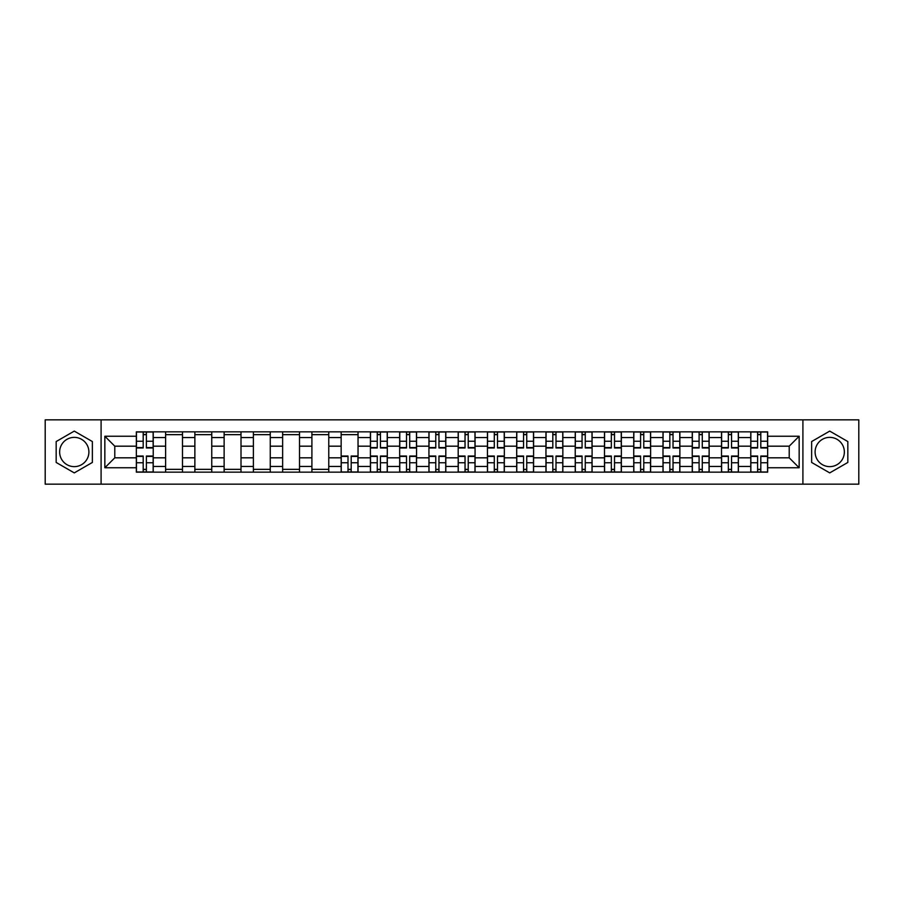 <?xml version="1.0" encoding="UTF-8"?>
<svg xmlns="http://www.w3.org/2000/svg" width="904" height="904" viewBox="0 0 904 904"><rect width="100%" height="100%" fill="white"/><g stroke="black" fill="none" stroke-linecap="round" stroke-linejoin="round"><path stroke-width="1.36" d="M74.275 466.633A14.633 14.633 0 0 1 59.641 452A14.633 14.633 0 0 1 74.275 437.366A14.633 14.633 0 0 1 88.897 452A14.633 14.633 0 0 1 74.275 466.633M829.725 466.633A14.633 14.633 0 0 1 815.103 452A14.633 14.633 0 0 1 829.725 437.366A14.633 14.633 0 0 1 844.359 452A14.633 14.633 0 0 1 829.725 466.633M802.91 484.16L858.8 484.16L858.8 419.84L45.2 419.84L45.2 484.16L802.91 484.16L802.91 419.84M165.613 472.159L165.613 437.559L153.228 437.559L153.228 472.159M153.228 437.559L153.228 431.841M165.613 437.559L165.613 431.841M182.484 431.841L182.484 472.159M194.868 472.159L194.868 431.841M211.751 431.841L211.751 472.159M224.124 472.159L224.124 431.841M241.006 431.841L241.006 472.159M253.38 472.159L253.38 431.841M270.262 431.841L270.262 472.159M282.636 472.159L282.636 431.841M299.518 431.841L299.518 472.159M311.903 472.159L311.903 431.841M328.773 431.841L328.773 472.159M341.158 472.159L341.158 431.841M358.041 431.841L358.041 472.159M370.414 472.159L370.414 431.841M387.296 431.841L387.296 472.159M399.67 472.159L399.67 431.841M416.552 431.841L416.552 472.159M428.937 472.159L428.937 431.841M445.808 431.841L445.808 472.159M458.192 472.159L458.192 431.841M475.063 431.841L475.063 472.159M487.448 472.159L487.448 431.841M504.33 431.841L504.33 472.159M516.704 472.159L516.704 431.841M533.586 431.841L533.586 472.159M545.959 472.159L545.959 431.841M562.842 431.841L562.842 472.159M575.226 472.159L575.226 431.841M592.097 431.841L592.097 472.159M604.482 472.159L604.482 431.841M621.364 431.841L621.364 472.159M633.738 472.159L633.738 431.841M650.62 431.841L650.62 472.159M662.994 472.159L662.994 431.841M679.876 431.841L679.876 472.159M692.249 472.159L692.249 431.841M709.131 431.841L709.131 472.159M721.516 472.159L721.516 431.841M738.387 431.841L738.387 472.159M750.772 472.159L750.772 431.841M750.772 457.819L738.387 457.819M721.516 457.819L709.131 457.819M692.249 457.819L679.876 457.819M662.994 457.819L650.62 457.819M633.738 457.819L621.364 457.819M604.482 457.819L592.097 457.819M575.226 457.819L562.842 457.819M545.959 457.819L533.586 457.819M516.704 457.819L504.33 457.819M487.448 457.819L475.063 457.819M458.192 457.819L445.808 457.819M428.937 457.819L416.552 457.819M399.67 457.819L387.296 457.819M370.414 457.819L358.041 457.819M341.158 457.819L328.773 457.819M311.903 457.819L299.518 457.819M282.636 457.819L270.262 457.819M253.38 457.819L241.006 457.819M224.124 457.819L211.751 457.819M194.868 457.819L182.484 457.819M165.613 457.819L153.228 457.819M750.772 446.18L738.387 446.18M721.516 446.18L709.131 446.18M692.249 446.18L679.876 446.18M662.994 446.18L650.62 446.18M633.738 446.18L621.364 446.18M604.482 446.18L592.097 446.18M575.226 446.18L562.842 446.18M545.959 446.18L533.586 446.18M516.704 446.18L504.33 446.18M487.448 446.18L475.063 446.18M458.192 446.18L445.808 446.18M428.937 446.18L416.552 446.18M399.67 446.18L387.296 446.18M370.414 446.18L358.041 446.18M341.158 446.18L328.773 446.18M311.903 446.18L299.518 446.18M282.636 446.18L270.262 446.18M253.38 446.18L241.006 446.18M224.124 446.18L211.751 446.18M194.868 446.18L182.484 446.18M165.613 446.18L153.228 446.18M114.785 457.819L136.346 457.819L136.346 446.18L114.785 446.18L114.785 457.819L104.841 467.752L104.841 436.248L136.346 436.248L136.346 446.18M767.654 446.18L767.654 457.819L789.215 457.819L789.215 446.18L767.654 446.18L767.654 431.841L136.346 431.841L136.346 436.248M767.654 436.248L799.159 436.248L799.159 467.752L767.654 467.752L767.654 457.819M136.346 457.819L136.346 472.159L767.654 472.159L767.654 467.752M136.346 467.752L104.841 467.752M101.09 484.16L101.09 419.84M92.366 441.547L74.275 431.106L56.172 441.547L56.172 462.452L74.275 472.894L92.366 462.452L92.366 441.547M847.828 441.547L829.725 431.106L811.634 441.547L811.634 462.452L829.725 472.894L847.828 462.452L847.828 441.547M146.38 469.345L143.194 469.345M143.194 434.654L146.38 434.654M182.484 469.345L165.613 469.345M165.613 434.654L182.484 434.654M211.751 469.345L194.868 469.345M194.868 434.654L211.751 434.654M241.006 469.345L224.124 469.345M224.124 434.654L241.006 434.654M270.262 469.345L253.38 469.345M253.38 434.654L270.262 434.654M299.518 469.345L282.636 469.345M282.636 434.654L299.518 434.654M328.773 469.345L311.903 469.345M311.903 434.654L328.773 434.654M351.193 469.345L348.006 469.345M341.158 434.654L358.041 434.654M380.448 469.345L377.262 469.345M377.262 434.654L380.448 434.654M409.704 469.345L406.517 469.345M406.517 434.654L409.704 434.654M438.96 469.345L435.773 469.345M435.773 434.654L438.96 434.654M468.227 469.345L465.04 469.345M465.04 434.654L468.227 434.654M497.482 469.345L494.296 469.345M494.296 434.654L497.482 434.654M526.738 469.345L523.552 469.345M523.552 434.654L526.738 434.654M555.994 469.345L552.807 469.345M552.807 434.654L555.994 434.654M585.261 469.345L582.063 469.345M582.063 434.654L585.261 434.654M614.517 469.345L611.33 469.345M611.33 434.654L614.517 434.654M643.772 469.345L640.586 469.345M640.586 434.654L643.772 434.654M673.028 469.345L669.841 469.345M669.841 434.654L673.028 434.654M702.284 469.345L699.097 469.345M699.097 434.654L702.284 434.654M731.551 469.345L728.353 469.345M728.353 434.654L731.551 434.654M760.806 469.345L757.62 469.345M757.62 434.654L760.806 434.654M104.841 436.248L114.785 446.18M789.215 457.819L799.159 467.752M789.215 446.18L799.159 436.248M146.38 447.966L146.38 432.022L153.138 432.022L153.138 447.966L146.38 447.966M143.194 434.462L146.38 434.462M143.194 432.022L136.447 432.022L136.447 447.966L143.194 447.966L143.194 432.022L146.38 432.022M143.194 456.034L143.194 471.978L136.447 471.978L136.447 456.034L143.194 456.034M146.38 469.538L143.194 469.538M146.38 471.978L153.138 471.978L153.138 456.034L146.38 456.034L146.38 471.978L143.194 471.978M380.448 447.966L380.448 432.022L387.206 432.022L387.206 447.966L380.448 447.966M377.262 434.462L380.448 434.462M377.262 432.022L370.504 432.022L370.504 447.966L377.262 447.966L377.262 432.022L380.448 432.022M409.704 447.966L409.704 432.022L416.462 432.022L416.462 447.966L409.704 447.966M406.517 434.462L409.704 434.462M406.517 432.022L399.771 432.022L399.771 447.966L406.517 447.966L406.517 432.022L409.704 432.022M438.96 447.966L438.96 432.022L445.717 432.022L445.717 447.966L438.96 447.966M435.773 434.462L438.96 434.462M435.773 432.022L429.027 432.022L429.027 447.966L435.773 447.966L435.773 432.022L438.96 432.022M468.227 447.966L468.227 432.022L474.973 432.022L474.973 447.966L468.227 447.966M465.04 434.462L468.227 434.462M465.04 432.022L458.283 432.022L458.283 447.966L465.04 447.966L465.04 432.022L468.227 432.022M497.482 447.966L497.482 432.022L504.229 432.022L504.229 447.966L497.482 447.966M494.296 434.462L497.482 434.462M494.296 432.022L487.538 432.022L487.538 447.966L494.296 447.966L494.296 432.022L497.482 432.022M526.738 447.966L526.738 432.022L533.496 432.022L533.496 447.966L526.738 447.966M523.552 434.462L526.738 434.462M523.552 432.022L516.794 432.022L516.794 447.966L523.552 447.966L523.552 432.022L526.738 432.022M555.994 447.966L555.994 432.022L562.751 432.022L562.751 447.966L555.994 447.966M552.807 434.462L555.994 434.462M552.807 432.022L546.061 432.022L546.061 447.966L552.807 447.966L552.807 432.022L555.994 432.022M585.261 447.966L585.261 432.022L592.007 432.022L592.007 447.966L585.261 447.966M582.063 434.462L585.261 434.462M582.063 432.022L575.317 432.022L575.317 447.966L582.063 447.966L582.063 432.022L585.261 432.022M614.517 447.966L614.517 432.022L621.263 432.022L621.263 447.966L614.517 447.966M611.33 434.462L614.517 434.462M611.33 432.022L604.573 432.022L604.573 447.966L611.33 447.966L611.33 432.022L614.517 432.022M643.772 447.966L643.772 432.022L650.518 432.022L650.518 447.966L643.772 447.966M640.586 434.462L643.772 434.462M640.586 432.022L633.828 432.022L633.828 447.966L640.586 447.966L640.586 432.022L643.772 432.022M673.028 447.966L673.028 432.022L679.785 432.022L679.785 447.966L673.028 447.966M669.841 434.462L673.028 434.462M669.841 432.022L663.084 432.022L663.084 447.966L669.841 447.966L669.841 432.022L673.028 432.022M702.284 447.966L702.284 432.022L709.041 432.022L709.041 447.966L702.284 447.966M699.097 434.462L702.284 434.462M699.097 432.022L692.351 432.022L692.351 447.966L699.097 447.966L699.097 432.022L702.284 432.022M731.551 447.966L731.551 432.022L738.297 432.022L738.297 447.966L731.551 447.966M728.353 434.462L731.551 434.462M728.353 432.022L721.607 432.022L721.607 447.966L728.353 447.966L728.353 432.022L731.551 432.022M760.806 447.966L760.806 432.022L767.552 432.022L767.552 447.966L760.806 447.966M757.62 434.462L760.806 434.462M757.62 432.022L750.862 432.022L750.862 447.966L757.62 447.966L757.62 432.022L760.806 432.022M348.006 456.034L348.006 471.978L341.249 471.978L341.249 456.034L348.006 456.034M351.193 469.538L348.006 469.538M351.193 471.978L357.939 471.978L357.939 456.034L351.193 456.034L351.193 471.978L348.006 471.978M377.262 456.034L377.262 471.978L370.504 471.978L370.504 456.034L377.262 456.034M380.448 469.538L377.262 469.538M380.448 471.978L387.206 471.978L387.206 456.034L380.448 456.034L380.448 471.978L377.262 471.978M406.517 456.034L406.517 471.978L399.771 471.978L399.771 456.034L406.517 456.034M409.704 469.538L406.517 469.538M409.704 471.978L416.462 471.978L416.462 456.034L409.704 456.034L409.704 471.978L406.517 471.978M435.773 456.034L435.773 471.978L429.027 471.978L429.027 456.034L435.773 456.034M438.96 469.538L435.773 469.538M438.96 471.978L445.717 471.978L445.717 456.034L438.96 456.034L438.96 471.978L435.773 471.978M465.04 456.034L465.04 471.978L458.283 471.978L458.283 456.034L465.04 456.034M468.227 469.538L465.04 469.538M468.227 471.978L474.973 471.978L474.973 456.034L468.227 456.034L468.227 471.978L465.04 471.978M494.296 456.034L494.296 471.978L487.538 471.978L487.538 456.034L494.296 456.034M497.482 469.538L494.296 469.538M497.482 471.978L504.229 471.978L504.229 456.034L497.482 456.034L497.482 471.978L494.296 471.978M523.552 456.034L523.552 471.978L516.794 471.978L516.794 456.034L523.552 456.034M526.738 469.538L523.552 469.538M526.738 471.978L533.496 471.978L533.496 456.034L526.738 456.034L526.738 471.978L523.552 471.978M552.807 456.034L552.807 471.978L546.061 471.978L546.061 456.034L552.807 456.034M555.994 469.538L552.807 469.538M555.994 471.978L562.751 471.978L562.751 456.034L555.994 456.034L555.994 471.978L552.807 471.978M582.063 456.034L582.063 471.978L575.317 471.978L575.317 456.034L582.063 456.034M585.261 469.538L582.063 469.538M585.261 471.978L592.007 471.978L592.007 456.034L585.261 456.034L585.261 471.978L582.063 471.978M611.33 456.034L611.33 471.978L604.573 471.978L604.573 456.034L611.33 456.034M614.517 469.538L611.33 469.538M614.517 471.978L621.263 471.978L621.263 456.034L614.517 456.034L614.517 471.978L611.33 471.978M640.586 456.034L640.586 471.978L633.828 471.978L633.828 456.034L640.586 456.034M643.772 469.538L640.586 469.538M643.772 471.978L650.518 471.978L650.518 456.034L643.772 456.034L643.772 471.978L640.586 471.978M669.841 456.034L669.841 471.978L663.084 471.978L663.084 456.034L669.841 456.034M673.028 469.538L669.841 469.538M673.028 471.978L679.785 471.978L679.785 456.034L673.028 456.034L673.028 471.978L669.841 471.978M699.097 456.034L699.097 471.978L692.351 471.978L692.351 456.034L699.097 456.034M702.284 469.538L699.097 469.538M702.284 471.978L709.041 471.978L709.041 456.034L702.284 456.034L702.284 471.978L699.097 471.978M728.353 456.034L728.353 471.978L721.607 471.978L721.607 456.034L728.353 456.034M731.551 469.538L728.353 469.538M731.551 471.978L738.297 471.978L738.297 456.034L731.551 456.034L731.551 471.978L728.353 471.978M757.62 456.034L757.62 471.978L750.862 471.978L750.862 456.034L757.62 456.034M760.806 469.538L757.62 469.538M760.806 471.978L767.552 471.978L767.552 456.034L760.806 456.034L760.806 471.978L757.62 471.978M721.516 437.559L709.131 437.559M692.249 437.559L679.876 437.559M662.994 437.559L650.62 437.559M633.738 437.559L621.364 437.559M604.482 437.559L592.097 437.559M575.226 437.559L562.842 437.559M545.959 437.559L533.586 437.559M516.704 437.559L504.33 437.559M487.448 437.559L475.063 437.559M458.192 437.559L445.808 437.559M428.937 437.559L416.552 437.559M399.67 437.559L387.296 437.559M370.414 437.559L358.041 437.559M341.158 437.559L328.773 437.559M311.903 437.559L299.518 437.559M282.636 437.559L270.262 437.559M253.38 437.559L241.006 437.559M224.124 437.559L211.751 437.559M194.868 437.559L182.484 437.559M750.772 437.559L738.387 437.559M721.516 466.441L709.131 466.441M692.249 466.441L679.876 466.441M662.994 466.441L650.62 466.441M633.738 466.441L621.364 466.441M604.482 466.441L592.097 466.441M575.226 466.441L562.842 466.441M545.959 466.441L533.586 466.441M516.704 466.441L504.33 466.441M487.448 466.441L475.063 466.441M458.192 466.441L445.808 466.441M428.937 466.441L416.552 466.441M399.67 466.441L387.296 466.441M370.414 466.441L358.041 466.441M341.158 466.441L328.773 466.441M311.903 466.441L299.518 466.441M282.636 466.441L270.262 466.441M253.38 466.441L241.006 466.441M224.124 466.441L211.751 466.441M194.868 466.441L182.484 466.441M165.613 466.441L153.228 466.441M750.772 466.441L738.387 466.441M146.38 447.57L153.138 447.57M146.38 441.242L153.138 441.242M136.447 447.57L143.194 447.57M136.447 441.242L143.194 441.242M143.194 456.43L136.447 456.43M143.194 462.758L136.447 462.758M153.138 456.43L146.38 456.43M153.138 462.758L146.38 462.758M380.448 447.57L387.206 447.57M380.448 441.242L387.206 441.242M370.504 447.57L377.262 447.57M370.504 441.242L377.262 441.242M409.704 447.57L416.462 447.57M409.704 441.242L416.462 441.242M399.771 447.57L406.517 447.57M399.771 441.242L406.517 441.242M438.96 447.57L445.717 447.57M438.96 441.242L445.717 441.242M429.027 447.57L435.773 447.57M429.027 441.242L435.773 441.242M468.227 447.57L474.973 447.57M468.227 441.242L474.973 441.242M458.283 447.57L465.04 447.57M458.283 441.242L465.04 441.242M497.482 447.57L504.229 447.57M497.482 441.242L504.229 441.242M487.538 447.57L494.296 447.57M487.538 441.242L494.296 441.242M526.738 447.57L533.496 447.57M526.738 441.242L533.496 441.242M516.794 447.57L523.552 447.57M516.794 441.242L523.552 441.242M555.994 447.57L562.751 447.57M555.994 441.242L562.751 441.242M546.061 447.57L552.807 447.57M546.061 441.242L552.807 441.242M585.261 447.57L592.007 447.57M585.261 441.242L592.007 441.242M575.317 447.57L582.063 447.57M575.317 441.242L582.063 441.242M614.517 447.57L621.263 447.57M614.517 441.242L621.263 441.242M604.573 447.57L611.33 447.57M604.573 441.242L611.33 441.242M643.772 447.57L650.518 447.57M643.772 441.242L650.518 441.242M633.828 447.57L640.586 447.57M633.828 441.242L640.586 441.242M673.028 447.57L679.785 447.57M673.028 441.242L679.785 441.242M663.084 447.57L669.841 447.57M663.084 441.242L669.841 441.242M702.284 447.57L709.041 447.57M702.284 441.242L709.041 441.242M692.351 447.57L699.097 447.57M692.351 441.242L699.097 441.242M731.551 447.57L738.297 447.57M731.551 441.242L738.297 441.242M721.607 447.57L728.353 447.57M721.607 441.242L728.353 441.242M760.806 447.57L767.552 447.57M760.806 441.242L767.552 441.242M750.862 447.57L757.62 447.57M750.862 441.242L757.62 441.242M348.006 456.43L341.249 456.43M348.006 462.758L341.249 462.758M357.939 456.43L351.193 456.43M357.939 462.758L351.193 462.758M377.262 456.43L370.504 456.43M377.262 462.758L370.504 462.758M387.206 456.43L380.448 456.43M387.206 462.758L380.448 462.758M406.517 456.43L399.771 456.43M406.517 462.758L399.771 462.758M416.462 456.43L409.704 456.43M416.462 462.758L409.704 462.758M435.773 456.43L429.027 456.43M435.773 462.758L429.027 462.758M445.717 456.43L438.96 456.43M445.717 462.758L438.96 462.758M465.04 456.43L458.283 456.43M465.04 462.758L458.283 462.758M474.973 456.43L468.227 456.43M474.973 462.758L468.227 462.758M494.296 456.43L487.538 456.43M494.296 462.758L487.538 462.758M504.229 456.43L497.482 456.43M504.229 462.758L497.482 462.758M523.552 456.43L516.794 456.43M523.552 462.758L516.794 462.758M533.496 456.43L526.738 456.43M533.496 462.758L526.738 462.758M552.807 456.43L546.061 456.43M552.807 462.758L546.061 462.758M562.751 456.43L555.994 456.43M562.751 462.758L555.994 462.758M582.063 456.43L575.317 456.43M582.063 462.758L575.317 462.758M592.007 456.43L585.261 456.43M592.007 462.758L585.261 462.758M611.33 456.43L604.573 456.43M611.33 462.758L604.573 462.758M621.263 456.43L614.517 456.43M621.263 462.758L614.517 462.758M640.586 456.43L633.828 456.43M640.586 462.758L633.828 462.758M650.518 456.43L643.772 456.43M650.518 462.758L643.772 462.758M669.841 456.43L663.084 456.43M669.841 462.758L663.084 462.758M679.785 456.43L673.028 456.43M679.785 462.758L673.028 462.758M699.097 456.43L692.351 456.43M699.097 462.758L692.351 462.758M709.041 456.43L702.284 456.43M709.041 462.758L702.284 462.758M728.353 456.43L721.607 456.43M728.353 462.758L721.607 462.758M738.297 456.43L731.551 456.43M738.297 462.758L731.551 462.758M757.62 456.43L750.862 456.43M757.62 462.758L750.862 462.758M767.552 456.43L760.806 456.43M767.552 462.758L760.806 462.758"/></g></svg>

